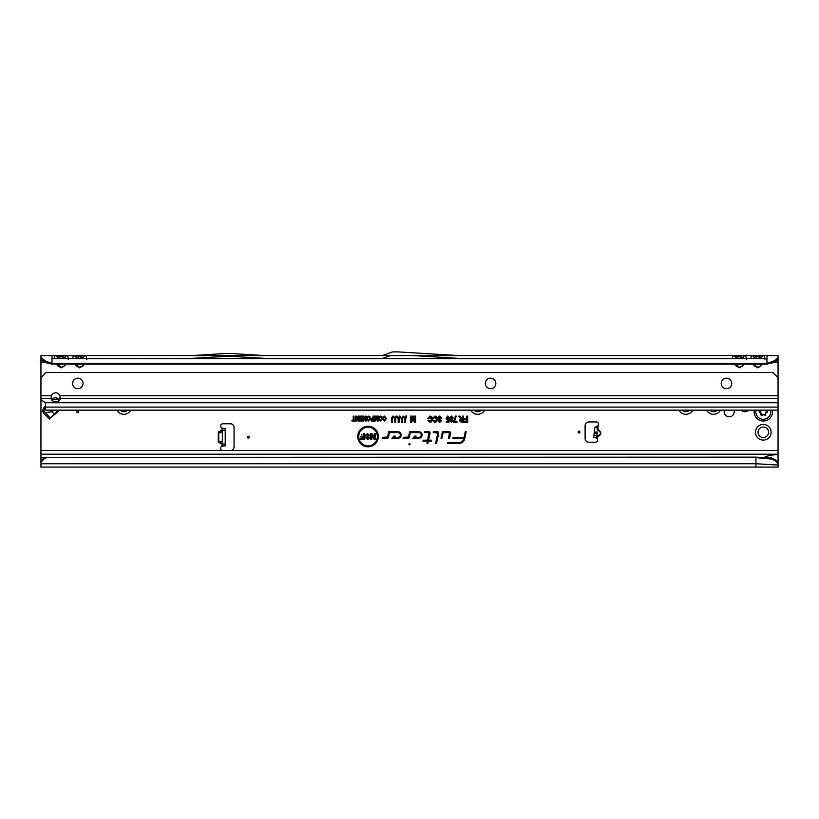 <?xml version="1.0" encoding="UTF-8"?>
<svg xmlns="http://www.w3.org/2000/svg" width="819" height="819" viewBox="0 0 819 819"><rect width="100%" height="100%" fill="white"/><g stroke="black" fill="none" stroke-linecap="round" stroke-linejoin="round"><path stroke-width="1.23" d="M755.476 432.258A7.832 7.832 0 0 1 763.308 424.426A7.832 7.832 0 0 1 771.14 432.258A7.832 7.832 0 0 1 763.308 440.09A7.832 7.832 0 0 1 755.476 432.258M768.56 432.258A5.252 5.252 0 0 0 763.308 427.006A5.252 5.252 0 0 0 758.056 432.258A5.252 5.252 0 0 0 763.308 437.51A5.252 5.252 0 0 0 768.56 432.258M43.776 413.431L42.527 410.933L44.021 407.442L45.014 408.435L43.653 410.841L50.307 418.11L49.386 419.031L43.776 413.431L44.697 412.51L52.068 411.865A3.87 2.355 -95 0 1 51.658 410.145M78.726 411.803A0.921 0.921 0 0 0 77.805 410.882A0.921 0.921 0 0 0 76.884 411.803A0.921 0.921 0 0 0 77.805 412.725A0.921 0.921 0 0 0 78.726 411.803M724.477 410.145A5.016 5.016 0 0 0 729.217 416.82A5.016 5.016 0 0 0 733.957 410.145M597.246 429.545A0.553 0.543 -175 0 0 597.635 430.067L597.246 429.504A0.553 0.543 -175 0 0 597.624 430.129L598.146 425.573A2.303 2.303 0 0 0 596.263 421.949L588.8 421.949A3.685 3.685 0 0 0 585.114 425.634L585.114 438.523A3.685 3.685 0 0 0 588.8 442.209L595.341 442.209A2.303 2.303 0 0 0 597.031 438.339L597.051 431.767M597.164 431.982L597.102 436.158A0.553 0.543 5 0 0 596.621 436.65M596.529 437.694L593.775 437.459L594.635 427.59L598.146 425.573L597.901 430.159C601.422 432.483 601.248 434.5 597.368 436.179L597.092 436.22A0.553 0.543 5 0 0 596.611 436.711L597.368 436.179L597.031 438.339L594.389 437.51M249.181 437.141A0.921 0.921 0 0 0 248.259 436.22A0.921 0.921 0 0 0 247.338 437.141A0.921 0.921 0 0 0 248.259 438.063A0.921 0.921 0 0 0 249.181 437.141M579.954 432.074A0.921 0.921 0 0 0 579.033 431.152A0.921 0.921 0 0 0 578.112 432.074A0.921 0.921 0 0 0 579.033 432.995A0.921 0.921 0 0 0 579.954 432.074M228.081 355.6L227.436 356.245L229.279 356.245L191.503 358.364L265.213 358.364L229.279 356.245L228.634 355.6M76.392 364.076L76.003 365.673L74.877 364.076M75.461 364.076L79.648 367.414L83.292 365.673L79.648 367.803L76.003 365.673M72.799 358.599L82.903 358.64L67.424 358.364L68.346 359.439M52.006 364.076L766.994 364.076L766.994 363.36L52.006 363.36L46.181 361.435L46.959 363.052L52.006 364.076L52.006 355.6L64.865 355.6A3.317 2.713 -90 0 0 62.52 357.258L65.08 357.258A3.317 2.713 90 0 1 67.424 355.6L83.292 355.6A3.317 2.713 -90 0 0 80.948 357.258L83.507 357.258A3.317 2.713 90 0 1 85.852 355.6L86.722 358.364M80.948 357.258L79.648 356.572L75.788 357.258A3.317 2.713 -90 0 0 73.444 355.6L72.574 358.364M57.965 364.076L57.576 365.673L56.45 364.076M57.033 364.076L61.22 367.414L64.865 365.673L61.22 367.803L57.576 365.673M54.371 358.599L766.994 358.364L763.984 358.364L764.905 359.439M64.865 355.6L67.424 355.6L68.294 358.364M62.52 357.258L61.22 356.572L57.361 357.258A3.317 2.713 -90 0 0 55.016 355.6L54.146 358.364M736.097 364.076L735.708 365.673L734.582 364.076M735.165 364.076L739.352 367.414L742.997 365.673L739.352 367.803L735.708 365.673M742.997 358.364L736.097 358.64L745.556 358.364L746.478 359.439M83.292 355.6L742.997 355.6A3.317 2.713 -90 0 0 740.652 357.258L743.212 357.258A3.317 2.713 90 0 1 745.556 355.6L746.426 358.364M740.652 357.258L739.352 356.572L735.493 357.258A3.317 2.713 -90 0 0 733.148 355.6L732.278 358.364M754.524 364.076L754.135 365.673L753.009 364.076M753.593 364.076L757.78 367.414L761.424 365.673L757.78 367.803L754.135 365.673M761.424 358.364L754.524 358.64L763.615 358.599M742.997 355.6L761.424 355.6A3.317 2.713 -90 0 0 759.08 357.258L761.639 357.258A3.317 2.713 90 0 1 763.984 355.6L764.854 358.364M759.08 357.258L757.78 356.572L753.92 357.258A3.317 2.713 -90 0 0 751.576 355.6L750.706 358.364M410.063 444.236A0.563 0.563 0 0 0 409.5 443.673A0.563 0.563 0 0 0 408.937 444.236A0.563 0.563 0 0 0 409.5 444.799A0.563 0.563 0 0 0 410.063 444.236M361.906 434.326L361.271 434.326L361.906 434.326M377.334 436.537A9.296 9.296 0 0 0 368.038 427.242A9.296 9.296 0 0 0 358.742 436.537A9.296 9.296 0 0 0 368.038 445.833A9.296 9.296 0 0 0 377.334 436.537M377.487 436.537A9.439 9.439 0 0 0 368.038 427.088A9.439 9.439 0 0 0 358.599 436.537A9.439 9.439 0 0 0 368.038 445.976A9.439 9.439 0 0 0 377.487 436.537M378.317 436.537A10.278 10.278 0 0 0 368.038 426.249A10.278 10.278 0 0 0 357.76 436.537A10.278 10.278 0 0 0 368.038 446.816A10.278 10.278 0 0 0 378.317 436.537M378.173 436.537A10.135 10.135 0 0 0 368.038 426.402A10.135 10.135 0 0 0 357.903 436.537A10.135 10.135 0 0 0 368.038 446.672A10.135 10.135 0 0 0 378.173 436.537M450.655 433.005A1.249 1.249 0 0 0 449.396 431.756L442.383 431.756L441.001 438.226L441.943 438.226L443.12 432.678L449.396 432.678L448.628 438.226L449.57 438.226L450.624 433.271A1.249 1.249 0 0 0 450.655 433.005M450.501 433.005A1.106 1.106 0 0 0 449.396 431.9L442.495 431.9L441.185 438.083L441.82 438.083L443.007 432.524L449.396 432.524L449.866 433.108L448.812 438.083L449.447 438.083L450.481 433.241A1.106 1.106 0 0 0 450.501 433.005M438.738 433.005A1.249 1.249 0 0 0 437.479 431.756L433.384 431.756L433.19 432.678L437.807 433.077L435.606 443.407L436.547 443.407L438.708 433.271A1.249 1.249 0 0 0 438.738 433.005M438.585 433.005A1.106 1.106 0 0 0 437.479 431.9L433.507 431.9L433.374 432.524L437.479 432.524L437.95 433.108L435.79 443.263L436.435 443.263L438.564 433.241A1.106 1.106 0 0 0 438.585 433.005M428.818 432.678L427.631 440.172L423.177 440.172L422.983 441.093L427.436 441.093L426.945 443.407L427.887 443.407L428.378 441.093L431.552 441.093L431.746 440.172L428.572 440.172L430.047 433.271A1.249 1.249 0 0 0 428.818 431.756L424.6 431.756L424.406 432.678L428.818 432.524L429.289 433.108L427.753 440.315L423.3 440.315L423.167 440.939L427.62 440.939L427.129 443.263L427.764 443.263L428.265 440.939L431.429 440.939L431.562 440.315L428.398 440.315L429.903 433.241A1.106 1.106 0 0 0 428.818 431.9L424.723 431.9L424.59 432.524L428.818 432.524M222.461 431.685A0.553 0.522 0 0 1 222.133 432.156L222.133 430.774A0.553 0.522 0 0 0 222.461 430.292L219.205 432.156L218.98 431.685L221.908 430.292L221.908 428.153L222.461 428.388L222.461 445.894L221.908 446.13A2.303 2.303 0 0 0 222.922 450.501L230.385 450.501A3.685 3.685 0 0 0 234.07 446.816L234.07 427.467A3.685 3.685 0 0 0 230.385 423.781L222.922 423.781A2.303 2.303 0 0 0 221.908 428.153L223.853 428.388M130.784 410.145A7.832 7.832 0 0 1 116.963 410.145M484.592 410.145A7.832 7.832 0 0 1 470.771 410.145M692.823 410.145A7.832 7.832 0 0 1 679.002 410.145M720.464 410.145A7.832 7.832 0 0 1 706.643 410.145M741.144 410.145A5.252 5.252 0 0 0 748.617 410.145M771.365 457.944L775.501 459.838L778.05 462.51L778.05 463.728L775.624 461.056L771.641 459.08L771.365 457.944L755.937 457.135L46.151 457.319A5.528 5.446 180 0 0 43.346 459.08L40.95 461.896L40.95 454.187L778.05 454.187L778.05 410.145L45.557 410.145L778.05 410.145L778.05 358.661M46.959 363.052L40.95 359.439L40.95 395.761L51.402 395.761L51.085 398.362A4.607 3.256 180 0 0 51.085 398.392A4.607 3.256 180 0 0 55.692 401.648A4.607 3.256 180 0 0 60.299 398.392A4.607 3.256 180 0 0 60.299 398.362L59.982 395.761A4.607 4.607 0 0 0 51.402 395.761M778.05 410.145L45.557 410.145L45.557 403.214A1.843 1.812 180 0 0 45.495 402.743L42.568 400.839A5.528 3.911 180 0 1 40.96 398.362L40.95 454.187M377.467 419.185L377.467 416.113L378.235 416.113L378.235 421.017L377.231 421.017L376.259 417.495L375.225 421.017L374.293 421.017L374.293 416.113L375.071 416.113L375.071 419.031L375.911 416.113L376.627 416.113L377.61 420.29L378.091 416.267L378.091 420.874L377.344 420.874L376.269 416.932L375.122 420.874L374.437 420.874L374.437 416.267L374.918 420.065L376.515 416.267L377.61 420.29M373.034 417.977L373.034 416.113L373.812 416.113L373.812 421.017L371.457 420.925L370.638 419.533L372.205 417.977L373.188 418.12L373.188 416.267L373.659 420.874L371.509 420.782L370.792 419.533L373.188 418.12M365.376 419.338L365.376 416.113L366.154 416.113L366.154 421.017L365.407 421.017L363.697 417.792L363.697 421.017L362.919 421.017L362.919 416.113L363.677 416.113L365.53 419.932L366.001 416.267L366.001 420.874L363.554 417.199L363.073 420.874L363.073 416.267L365.53 419.932M359.213 416.953L359.213 416.113L362.326 416.113L362.326 421.017L359.275 421.017L359.275 420.188L361.548 420.188L361.548 419.041L359.398 419.041L359.398 418.212L361.548 418.212L361.548 416.953L359.213 416.953L359.367 416.267L362.172 416.267L362.172 420.874L359.418 420.874L359.418 420.331L361.701 420.331L361.701 418.898L359.541 418.898L359.541 418.355L361.701 418.355L361.701 416.799L359.367 416.799M358.016 419.338L358.016 416.113L358.794 416.113L358.794 421.017L358.046 421.017L356.337 417.792L356.337 421.017L355.569 421.017L355.569 416.113L356.316 416.113L358.169 419.932L358.64 416.267L358.64 420.874L356.193 417.199L355.712 420.874L355.712 416.267L358.169 419.932M353.235 420.188L353.235 416.113L354.003 416.113L354.003 420.188L355.262 420.188L355.262 421.017L351.975 421.017L351.975 420.188L353.378 420.331L353.859 416.267L353.859 420.331L355.118 420.874L352.119 420.874L353.378 420.331M385.544 418.601L384.459 416.891L383.466 418.059L382.698 417.874L384.449 416.062L386.312 418.601L384.408 421.079L382.76 419.451L384.428 420.249L385.688 418.601L384.459 416.748L382.872 417.762L384.449 416.206L386.169 418.601L384.408 420.935L382.934 419.553L384.428 420.393L385.688 418.601M403.03 416.042L404.064 416.523L404.453 418.161L402.528 417.362L402.457 422.307L401.545 422.307L401.545 418.161L403.03 416.042L404.299 418.028L402.999 416.881L402.385 417.321L402.313 422.164L401.699 422.164L401.699 418.161L403.03 416.185M399.662 416.042L400.696 416.523L401.085 418.161L399.16 417.362L399.088 422.307L398.177 422.307L398.177 418.161L399.662 416.042L400.931 418.028L399.631 416.881L399.017 417.321L398.935 422.164L398.331 422.164L398.331 418.161L399.662 416.185M396.283 416.042L397.328 416.523L397.706 418.161L395.792 417.362L395.72 422.307L394.809 422.307L394.809 418.161L396.283 416.042L397.563 418.028L396.263 416.881L395.649 417.321L395.567 422.164L394.953 422.164L394.953 418.161L396.283 416.185M392.915 416.042L393.959 416.523L394.338 418.161L392.424 417.362L392.352 422.307L391.441 422.307L391.441 418.161L392.915 416.042L394.195 418.028L392.895 416.881L392.281 417.321L392.199 422.164L391.584 422.164L391.584 418.161L392.915 416.185M404.228 422.389L405.774 416.042L406.541 416.042L405.006 422.389L404.228 422.389L406.357 416.185L404.412 422.235M414.649 420.311L414.649 416.113L415.561 416.113L415.561 422.307L414.342 422.307L413.073 417.68L411.722 422.307L410.595 422.307L410.595 416.113L411.507 416.113L411.507 420.096L412.663 416.113L413.513 416.113L414.803 421.416L414.803 416.267L415.417 416.267L415.417 422.164L414.455 422.164L413.073 417.117L411.609 422.164L410.739 422.164L410.739 416.267L411.353 416.267L411.353 421.13L412.766 416.267L413.4 416.267L414.803 421.416M462.622 418.724L462.622 416.113L463.523 416.113L463.523 422.307L461.21 422.307L459.326 420.536L460.483 418.847L458.845 416.113L459.879 416.113L462.766 418.867L462.766 416.267L463.38 416.267L463.38 422.164L461.21 422.164L459.469 420.536L460.851 418.908L459.09 416.267L462.766 418.867M465.264 431.756L464.086 437.305L453.122 437.305L452.917 438.226L463.83 438.534A4.996 4.996 0 0 1 458.937 442.485L447.85 442.485L447.655 443.407L458.937 443.407A5.917 5.917 0 0 0 464.731 438.718L466.206 431.756L465.264 431.756L464.209 437.459L453.235 437.459L453.102 438.083L463.974 438.564A5.139 5.139 0 0 1 458.937 442.639L447.973 442.639L447.839 443.263L458.937 443.263A5.774 5.774 0 0 0 464.578 438.687L466.021 431.9L465.387 431.9M397.983 431.756L388.697 431.756L387.571 437.039L382.33 437.305L382.135 438.226L387.254 438.226A1.249 1.249 0 0 0 388.472 437.233L389.445 432.678L397.983 432.678A2.314 2.314 0 0 1 400.296 434.991A2.314 2.314 0 0 1 397.983 437.305L394.011 437.305L395.198 436.056L393.929 436.056L391.871 438.226L397.983 438.226A3.235 3.235 0 0 0 401.218 434.991A3.235 3.235 0 0 0 397.983 431.756L388.82 431.9L387.725 437.07L382.453 437.459L382.319 438.083L387.254 438.083A1.106 1.106 0 0 0 388.329 437.203L389.322 432.524L397.983 432.524A2.467 2.467 0 0 1 400.44 434.991A2.467 2.467 0 0 1 397.983 437.459L393.663 437.459L394.86 436.199L393.99 436.199L392.209 438.083L397.983 438.083A3.092 3.092 0 0 0 401.064 434.991A3.092 3.092 0 0 0 397.983 431.9M418.898 431.756L409.613 431.756L408.486 437.039L403.245 437.305L403.05 438.226L408.169 438.226A1.249 1.249 0 0 0 409.387 437.233L410.36 432.678L418.898 432.678A2.314 2.314 0 0 1 421.212 434.991A2.314 2.314 0 0 1 418.898 437.305L414.926 437.305L416.113 436.056L414.844 436.056L412.786 438.226L418.898 438.226A3.235 3.235 0 0 0 422.133 434.991A3.235 3.235 0 0 0 418.898 431.756L409.735 431.9L408.63 437.07L403.368 437.459L403.235 438.083L408.169 438.083A1.106 1.106 0 0 0 409.244 437.203L410.237 432.524L418.898 432.524A2.467 2.467 0 0 1 421.355 434.991A2.467 2.467 0 0 1 418.898 437.459L414.578 437.459L415.765 436.199L414.905 436.199L413.124 438.083L418.898 438.083A3.092 3.092 0 0 0 421.98 434.991A3.092 3.092 0 0 0 418.898 431.9M466.748 418.796L466.748 416.113L467.659 416.113L467.659 422.307L464.076 422.307L464.076 421.324L466.748 421.324L466.748 419.778L464.455 419.778L464.455 418.796L466.902 418.949L466.902 416.267L467.516 416.267L467.516 422.164L464.219 422.164L464.219 421.478L466.902 421.478L466.902 419.635L464.608 419.635L464.608 418.949L466.902 418.949M431.449 419.256L430.026 417.025L428.726 418.519L427.825 418.284L430.006 416.042C431.685 416.41 432.473 417.475 432.36 419.256C432.432 421.007 431.633 422.051 429.955 422.389L427.897 420.372L428.787 420.147L429.975 421.406L431.593 419.256L430.026 416.881L427.999 418.181L430.006 416.185C431.572 416.513 432.299 417.536 432.207 419.256L429.955 422.235L428.071 420.475L429.985 421.55L431.593 419.256M436.353 419.256L434.93 417.025L433.63 418.519L432.719 418.284L434.909 416.042C436.588 416.41 437.366 417.475 437.254 419.256C437.336 421.007 436.537 422.051 434.858 422.389L432.801 420.372L433.691 420.147L434.879 421.406L436.496 419.256L434.93 416.881L432.903 418.181L434.909 416.185C436.466 416.513 437.203 417.536 437.111 419.256L434.858 422.235L432.975 420.475L434.879 421.55L436.496 419.256M437.653 417.905L439.66 416.042L441.779 418.314L440.888 418.427L439.608 417.025L438.564 417.885L441.625 420.628L439.762 422.389L437.796 420.352L438.697 420.239L439.742 421.406L440.561 420.106L438.646 419.451L437.653 417.905L439.66 416.185L441.625 418.181L439.608 416.881L438.411 417.885L441.472 420.628L439.762 422.235L437.95 420.475L439.742 421.55L440.673 420.014L438.708 419.318L437.796 417.905M445.997 418.274L447.768 416.042L449.447 418.007L448.546 418.12L447.768 416.953L446.908 418.243L447.758 419.41L449.375 418.939L448.873 422.235L446.232 422.235L446.232 421.253L448.106 421.253L448.269 420.188L447.583 420.321L445.997 418.274L447.768 416.185L449.283 417.874L447.768 416.799L446.764 418.243L447.758 419.563L449.211 419.062L448.751 422.082L446.375 422.082L446.375 421.396L448.239 421.396L448.464 419.942L447.583 420.167L446.15 418.274M451.464 416.042L453.183 417.997L452.426 419.523L452.958 420.71L451.474 422.389L449.979 420.69L450.522 419.512L449.754 417.977L451.464 416.042L453.04 417.997L452.098 419.502L452.815 420.71L451.474 422.235L450.133 420.69L450.839 419.502L449.897 417.977L451.464 416.185M456.255 416.113L454.555 421.253L456.941 421.253L456.941 422.235L453.501 422.235L455.354 416.113L456.255 416.113L454.269 421.396L456.797 421.396L456.797 422.082L453.654 422.082L455.487 416.267L456.101 416.267M368.427 416.062L369.901 416.84L370.403 418.509L368.427 421.079L366.451 418.56L366.953 416.82L368.427 416.062L369.789 416.932L370.249 418.509L368.427 420.935L366.605 418.56L367.076 416.912L368.427 416.206M380.507 416.062L381.992 416.84L382.483 418.509L380.507 421.079L378.542 418.56L379.033 416.82L380.507 416.062L381.869 416.932L382.34 418.509L380.507 420.935L378.685 418.56L379.156 416.912L380.518 416.206M59.101 410.145A18.427 18.427 0 0 0 58.907 410.483A3.685 3.685 0 0 1 58.589 410.974A17.138 17.138 0 0 1 55.784 413.769A3.685 3.685 0 0 1 55.293 414.097A18.427 18.427 0 0 0 51.269 417.147M222.461 428.388L225.225 428.388L225.225 445.894L221.908 446.13L221.908 443.99L218.98 442.598L219.205 442.117L222.461 443.99A0.553 0.522 180 0 0 222.133 443.509L222.133 442.117A0.553 0.522 180 0 1 222.461 442.598M40.95 359.439L40.95 355.6L778.05 355.6L778.05 359.459L772.041 363.052L766.994 364.076M772.041 363.052L772.819 361.435L766.994 363.36L766.994 355.6L761.424 355.6M413.503 355.6L458.701 358.364L382.135 358.364A3.685 3.685 0 0 0 383.405 358.138L390.387 355.6M64.865 358.364L67.035 358.64L64.476 358.64M83.292 358.364L85.852 358.364L86.773 359.439M732.503 358.599L265.213 358.364M191.503 358.364L82.903 358.64M733.517 358.599L735.708 358.364M750.931 358.599L745.188 358.599M751.944 358.599L754.135 358.364M766.994 359.316L766.994 358.364M365.315 435.36L367.496 433.548L369.993 435.862L368.919 435.862L367.526 434.49L366.4 435.319L369.778 437.909L367.68 439.588L365.448 437.643L367.649 438.646L368.53 437.571L366.369 436.855L365.315 435.36L367.496 433.701L369.84 435.708L367.526 434.346L366.247 435.319L369.625 437.909L367.68 439.445L365.602 437.796L367.649 438.8L368.632 437.469L366.431 436.711L365.458 435.36M363.441 436.138L363.441 433.62L364.537 433.62L364.537 439.516L360.503 439.516L360.503 438.574L363.441 438.574L363.441 437.08L360.933 437.08L360.933 436.138L363.595 436.281L363.595 433.773L364.383 433.773L364.383 439.373L360.647 439.373L360.647 438.728L363.595 438.728L363.595 436.926L361.077 436.926L361.077 436.281L363.595 436.281M374.222 437.448L374.222 433.62L375.307 433.62L375.307 439.516L374.242 439.516L371.785 435.698L371.785 439.516L370.7 439.516L370.7 433.62L371.765 433.62L374.365 437.95L374.365 433.773L375.153 433.773L375.153 439.373L374.324 439.373L371.642 435.196L371.642 439.373L370.843 439.373L370.843 433.773L371.683 433.773L374.365 437.95M778.05 355.6L778.05 357.688L775.695 359.736L775.409 361.425M40.95 450.501L778.05 450.501M778.05 462.51L778.05 454.187M763.308 457.882C767.72 455.477 772.634 454.473 778.05 454.873M778.05 464.322L778.05 463.144M778.05 463.677L778.05 467.086L40.95 467.086L40.95 461.896M755.937 467.086L755.937 463.738L40.95 463.738M46.857 457.135L46.151 457.801A5.528 5.446 180 0 0 43.346 459.561L40.95 462.377M755.937 457.135L46.857 457.616M771.641 459.08L755.937 457.616L755.937 463.738L778.05 465.059M451.474 421.621L452.201 420.731L451.464 419.789L450.747 420.69L451.474 421.621L452.201 420.731M451.484 419.174L452.426 417.997L451.464 416.799L450.511 417.977L451.484 419.174L452.426 417.997M452.047 420.731L451.464 419.789M451.464 419.932L450.747 420.69M450.89 420.69L451.474 421.478M452.283 417.997L451.464 416.799M451.464 416.953L450.511 417.977M450.665 417.977L451.484 419.031M462.766 421.478L462.766 419.563L460.083 420.536L461.169 421.478L462.766 421.478L462.766 419.563M462.622 419.707L461.332 419.563M461.332 419.707L460.083 420.536M460.237 420.536L461.169 421.478M461.169 421.324L462.622 421.324M411.507 420.096L411.353 421.13M413.073 417.68L413.073 417.117M356.337 417.792L356.193 417.199M363.697 417.792L363.554 417.199M368.417 420.393L369.768 418.499L368.427 416.748L367.076 418.581L368.417 420.393L369.768 418.499M369.625 418.499L368.427 416.748M368.427 416.891L367.076 418.581M367.229 418.581L367.281 419.615M367.414 419.563L368.417 420.249M373.188 420.331L373.188 418.663L371.273 419.512L373.188 420.331L373.188 418.663M373.034 418.806L372.184 418.663M372.184 418.806L371.273 419.512M371.416 419.512L373.034 420.188M375.071 419.031L374.918 420.065M376.259 417.495L376.269 416.932M380.507 420.393L381.859 418.499L380.518 416.748L379.166 418.581L380.507 420.393L381.859 418.499M381.715 418.499L380.518 416.748M380.518 416.891L379.166 418.581M379.31 418.581L379.371 419.615M379.504 419.563L380.507 420.249M772.819 361.435L775.695 359.736M754.135 355.6A3.317 2.713 -90 0 1 756.48 357.258M735.708 355.6A3.317 2.713 -90 0 1 738.052 357.258M40.95 357.708L46.181 361.435M43.591 361.425L43.305 359.736M57.576 355.6A3.317 2.713 -90 0 1 59.92 357.258M76.003 355.6A3.317 2.713 -90 0 1 78.348 357.258M775.501 459.838L775.624 461.056M458.783 355.6L398.638 351.924A3.685 3.685 0 0 0 398.413 351.914L393.079 351.914A3.685 3.685 0 0 0 391.82 352.139L382.453 355.548A0.921 0.921 0 0 1 382.135 355.6M265.305 355.6L230.763 353.491A3.685 3.685 0 0 0 230.538 353.48L226.177 353.48A3.685 3.685 0 0 0 225.952 353.491L191.411 355.6M597.389 427.835L594.635 427.59M597.921 426.167L597.071 426.095M222.236 445.894L223.853 445.894M225.225 445.894L222.461 445.894M218.98 442.598L218.304 441.646L222.358 441.646L222.358 432.637L218.755 432.637L218.755 441.646L222.461 441.646M222.461 432.637L218.304 432.637L218.304 441.646M56.337 399.037L53.972 399.457M58.272 410.145L50.307 418.11M709.817 410.145A5.252 5.252 0 0 0 717.29 410.145M682.176 410.145A5.252 5.252 0 0 0 689.649 410.145M473.945 410.145A5.252 5.252 0 0 0 481.418 410.145M120.137 410.145A5.252 5.252 0 0 0 127.61 410.145M754.248 410.145A9.214 9.214 0 0 0 763.308 421.017A9.214 9.214 0 0 0 772.368 410.145M765.724 410.145A1.474 1.474 0 0 0 766.277 410.698L766.809 411.005A0.921 0.921 0 0 1 766.809 412.602L766.277 412.909A1.474 1.474 0 0 0 765.652 414.762L765.468 415.346A4.146 4.146 0 0 1 765.294 415.448L764.7 415.315A1.474 1.474 0 0 0 762.786 414.926L762.254 415.233A0.921 0.921 0 0 1 760.861 414.434L760.861 413.82A1.474 1.474 0 0 0 759.571 412.356L759.162 411.906A4.146 4.146 0 0 1 759.162 411.701L759.571 411.251A1.474 1.474 0 0 0 760.82 410.145M51.228 397.256A4.607 3.256 180 0 0 55.692 399.692A4.607 3.256 180 0 0 60.156 397.256M83.057 383.425A5.252 5.252 0 0 0 77.805 378.173A5.252 5.252 0 0 0 72.553 383.425A5.252 5.252 0 0 0 77.805 388.677A5.252 5.252 0 0 0 83.057 383.425M495.833 383.425A5.252 5.252 0 0 0 490.581 378.173A5.252 5.252 0 0 0 485.329 383.425A5.252 5.252 0 0 0 490.581 388.677A5.252 5.252 0 0 0 495.833 383.425M731.705 383.425A5.252 5.252 0 0 0 726.453 378.173A5.252 5.252 0 0 0 721.201 383.425A5.252 5.252 0 0 0 726.453 388.677A5.252 5.252 0 0 0 731.705 383.425M40.95 397.799L40.95 379.924A5.528 5.528 0 0 1 42.568 376.013L46.028 372.553L772.972 372.553L776.432 376.013A5.528 5.528 0 0 1 778.05 379.924L778.05 395.761L59.982 395.761M59.592 398.167L54.382 399.559M42.527 410.933L43.653 410.841M593.939 435.616L596.693 435.862M82.903 364.076L82.903 365.397L83.835 364.076M64.476 364.076L64.476 365.397L65.407 364.076M742.608 364.076L742.608 365.397L743.539 364.076M761.035 364.076L761.035 365.397L761.967 364.076M218.98 431.685L218.304 432.637M774.539 362.049L778.05 362.049M762.55 364.076L761.424 365.673M744.123 364.076L742.997 365.673M84.418 364.076L83.292 365.673M65.991 364.076L64.865 365.673M40.95 362.049L44.461 362.049M598.065 429.637C601.965 432.36 601.76 434.725 597.44 436.722M44.021 407.442L45.557 405.907M52.252 399.211C54.32 397.307 56.316 397.235 58.241 398.966M52.006 358.599L766.994 358.599M40.95 457.882L44.779 457.882M594.256 431.971L597.01 432.207M594.133 433.374L596.887 433.62M225.225 444.052L222.461 444.052M225.225 430.231L222.461 430.231M45.557 407.903L45.014 408.435L45.557 408.394M54.31 414.107L52.068 411.865L54.044 410.145M759.162 411.906L759.264 411.906A4.054 4.054 0 0 1 759.254 411.803A4.054 4.054 0 0 1 759.264 411.701L759.541 411.711A3.778 3.778 0 0 0 759.53 411.803A3.778 3.778 0 0 0 759.541 411.896L759.612 411.977A1.843 1.843 0 0 1 761.24 413.82L761.24 414.434A0.553 0.553 0 0 0 762.059 414.916L762.602 414.598A1.843 1.843 0 0 1 764.997 415.09L765.11 415.12A3.778 3.778 0 0 0 765.274 415.018L765.315 414.946A1.843 1.843 0 0 1 766.082 412.592L766.226 412.827A1.566 1.566 0 0 0 765.56 414.803L765.417 415.253A4.054 4.054 0 0 1 765.335 415.315A4.054 4.054 0 0 1 765.243 415.356L764.782 415.253A1.566 1.566 0 0 0 762.735 414.844L762.202 415.151A0.829 0.829 0 0 1 760.964 414.434L760.861 414.434M756.009 410.145A7.484 7.484 0 0 0 763.308 419.287A7.484 7.484 0 0 0 770.607 410.145M766.277 410.698L766.758 411.087A0.829 0.829 0 0 1 766.758 412.52L766.809 412.602M766.082 412.592L766.625 412.274L766.277 412.909M761.24 414.434L760.964 413.82A1.566 1.566 0 0 0 759.582 412.254L759.541 411.896M766.625 412.274A0.553 0.553 0 0 0 766.625 411.333L766.809 411.005M759.571 411.251L759.582 411.353A1.566 1.566 0 0 0 760.923 410.145M765.611 410.145A1.566 1.566 0 0 0 766.226 410.78L766.082 411.015A1.843 1.843 0 0 1 765.315 410.145M761.209 410.145A1.843 1.843 0 0 1 759.612 411.619M766.625 411.333L766.082 411.015M45.557 407.094L778.05 407.094M45.495 402.743L778.05 402.743M40.96 398.362L51.085 398.362M60.299 398.362L778.05 398.362M778.05 402.252L44.564 402.252"/></g></svg>
